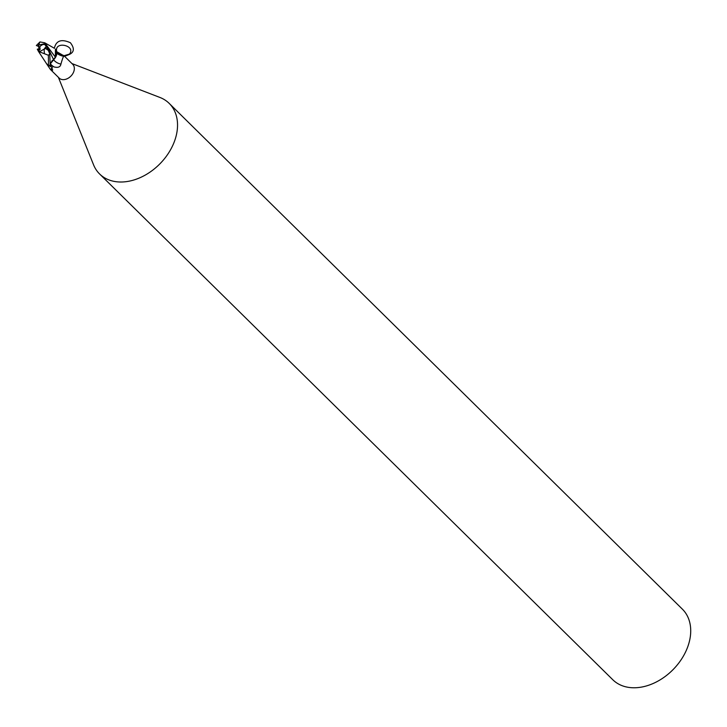 <?xml version="1.0" encoding="UTF-8"?>
<svg xmlns="http://www.w3.org/2000/svg" width="727" height="727" viewBox="0 0 727 727"><rect width="100%" height="100%" fill="white"/><g stroke="black" fill="none" stroke-linecap="round" stroke-linejoin="round"><path stroke-width="1.09" d="M39.449 49.736L39.831 46.855L40.149 49.436L38.904 49.963A4.462 3.226 -45.4 0 0 39.303 51.135M45.428 44.829A4.462 3.226 -45.4 0 0 44.801 44.574A4.462 3.226 -45.4 0 0 39.831 46.855L36.35 45.528L39.949 41.939L44.72 42.784L54.107 48.109M38.449 51.453L48.391 55.261L48.491 65.448L46.428 63.54M52.58 70.174L51.844 70.655L50.381 69.428L59.151 78.08A9.66 6.988 -45.4 0 0 61.504 79.416A9.66 6.988 -45.4 0 0 72.109 74.699A9.66 6.988 -45.4 0 0 72.709 64.312L64.467 56.188M52.208 67.447A10.233 3.162 -13.6 0 1 50.381 69.428L46.464 63.603M56.761 51.699L64.376 56.106C63.812 55.197 62.667 57.86 60.932 64.094C60.386 67.048 58.087 67.993 54.016 66.92L50.145 65.094M58.387 77.326L93.556 164.802A49.563 35.832 -45.4 0 0 99.608 173.971A49.563 35.832 -45.4 0 0 111.704 180.823A49.563 35.832 -45.4 0 0 166.083 156.632A49.563 35.832 -45.4 0 0 169.182 103.379A49.563 35.832 -45.4 0 0 159.922 97.454L71.946 63.567M99.608 173.971L612.788 679.736A49.563 35.832 -45.4 0 0 624.875 686.588A49.563 35.832 -45.4 0 0 679.263 662.388A49.563 35.832 -45.4 0 0 682.362 609.135L169.182 103.379M56.86 52.571A10.751 8.533 -170 0 0 63.34 55.316M56.86 53.262A10.233 8.124 -170 0 0 63.531 56.052M50.108 65.657L50.363 63.767L50.108 65.657L50.363 63.803L55.007 58.133A8.506 6.152 -45.4 0 0 56.579 50.99L55.443 57.279L55.434 49.054L55.361 57.124L44.72 42.784M53.607 59.759A10.787 8.56 -170 0 0 60.932 64.094M48.255 65.221L52.253 67.52L51.844 70.655A10.751 3.317 -13.6 0 0 52.698 69.819M50.19 65.085L49.763 53.862L48.246 50.29L44.847 48.064A4.462 3.226 -45.4 0 1 44.074 49.182L44.42 53.653M55.007 58.133L55.443 57.279M47.364 49.4L48.109 48.282L53.589 59.596L55.406 57.006L50.363 63.767L52.308 60.377M45.492 48.255L45.374 47.291L46.628 46.773A4.462 3.226 -45.4 0 0 46.628 46.764L47.21 47.355L46.773 48.936L47.219 47.355L44.083 43.856L38.631 45.047L39.949 41.939M45.374 47.291L48.182 47.382L46.346 45.574L45.628 45.774M38.904 49.963L37.904 48.991L38.858 50.781L39.994 51.444L44.074 49.182M37.304 49.236L38.567 51.562M38.595 45.928L39.094 50.108M48.109 48.282L48.182 47.382M46.337 45.647L45.665 43.893M48.491 65.448A9.905 7.161 -45.4 0 0 50.163 65.294M37.904 48.991L37.331 49.336M39.013 45.147A4.462 3.226 -45.4 0 0 38.24 46.264M54.343 48.336C56.07 40.576 61.422 38.713 70.41 42.748C75.799 49.818 73.727 54.225 64.203 55.961M63.603 55.924L56.87 52.998M56.751 51.635C60.123 56.661 64.358 57.478 69.447 54.089C76.317 45.756 54.916 40.612 56.579 50.99M50.363 63.858A14.894 11.823 -170 0 0 54.016 66.92M50.127 62.268L50.354 63.767M38.631 45.047A4.953 3.58 -45.4 0 0 37.868 46.164M48.391 55.261A9.914 7.17 -45.4 0 0 49.763 53.862M44.456 49.282A4.953 3.58 -45.4 0 0 45.219 48.164M69.447 54.089L63.849 55.77M38.894 52.071L46.41 63.494"/></g></svg>
